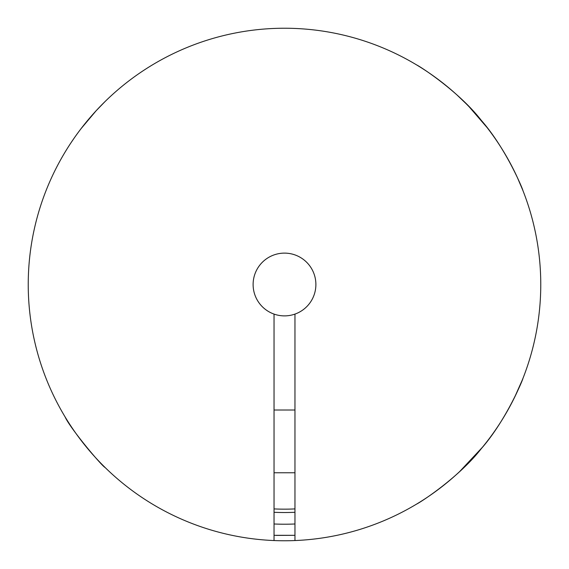 <?xml version="1.0" encoding="UTF-8"?>
<svg xmlns="http://www.w3.org/2000/svg" width="569" height="569" viewBox="0 0 569 569"><rect width="100%" height="100%" fill="white"/><g stroke="black" fill="none" stroke-linecap="round" stroke-linejoin="round"><path stroke-width="0.85" d="M105.151 101.453L104.525 102.071M64.475 153.125L64.141 153.68M65.15 151.994L66.331 150.067M68.06 147.3L68.287 146.944M70.848 142.99L74.034 138.295M81.139 128.566L96.182 110.692M96.275 110.599L105.08 101.524M294.962 314.088L294.962 540.55A256.263 256.263 0 0 1 274.038 540.55L274.038 314.088A31.38 31.38 0 0 1 259.272 265.837A31.38 31.38 0 0 1 309.728 265.837A31.38 31.38 0 0 1 274.038 314.088M487.121 127.605L469.212 106.865M467.512 105.123L466.651 104.248M466.096 103.686L457.284 95.251M416.494 64.845C421.423 67.185 459.581 92.334 481.296 120.358C506.616 149.163 523.551 191.07 522.847 190.359M522.712 190.018L517.335 177.464M514.732 171.966L512.463 167.435M294.962 512.285A228.02 228.02 0 0 1 274.038 512.285M294.962 508.914A221.889 221.889 0 0 1 274.038 508.914M294.962 540.55A256.263 256.263 0 0 0 504.667 153.36A256.263 256.263 0 0 0 64.333 153.36A256.263 256.263 0 0 0 274.038 540.55M64.098 415.249L64.468 415.868M65.079 416.892C70.186 428.4 101.801 466.068 105.151 467.547L104.518 466.921M514.71 397.077L522.299 380.007M522.712 378.982L522.847 378.641C523.565 377.887 506.645 419.773 481.367 448.557C459.546 476.722 421.473 501.773 416.494 504.155L418.45 502.968M459.66 471.559L482.398 447.305M294.962 523.985A239.713 239.713 0 0 1 274.038 523.985M276.25 535.401L294.962 535.315L274.038 535.315M294.962 410.014L274.038 410.014M294.962 472.775L274.038 472.775"/></g></svg>
